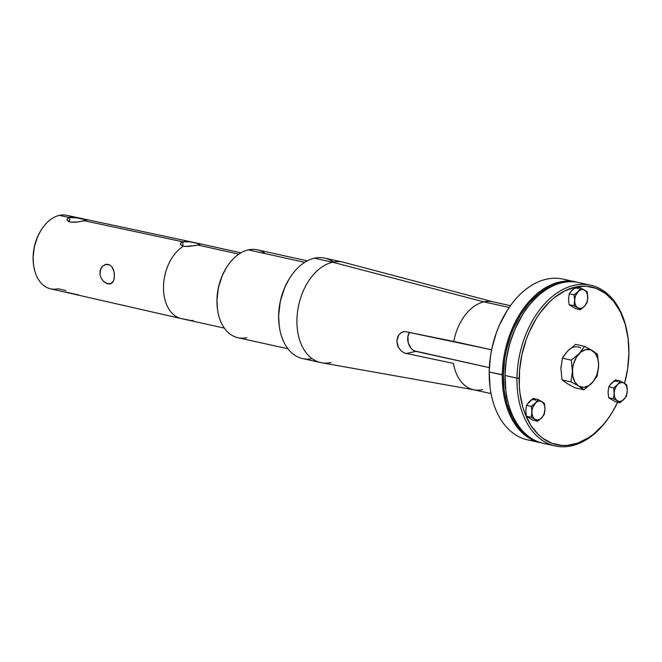 <?xml version="1.0" encoding="UTF-8"?>
<svg xmlns="http://www.w3.org/2000/svg" width="662" height="662" viewBox="0 0 662 662"><rect width="100%" height="100%" fill="white"/><g stroke="black" fill="none" stroke-linecap="round" stroke-linejoin="round"><path stroke-width="0.99" d="M509.078 405.963L507.464 405.607L509.078 405.963M534.995 419.36L537.47 420.022L540.01 419.203L542.319 417.068L544.048 413.932L545 409.033L544.561 405.574L543.204 402.852L541.044 401.238L538.57 401.114L536.071 402.388L532.844 407.08L531.967 410.738L532.074 414.346L533.133 417.366L534.995 419.36A9.649 6.363 -77.6 0 1 531.892 411.979L531.172 417.267L534.995 419.36L531.172 417.267L526.34 416.208L532.811 420.155L537.643 421.222L541.59 417.912L544.28 414.321L545 409.033A9.649 6.363 -77.6 0 1 541.59 417.912A9.649 6.363 -77.6 0 1 535.086 419.41L537.643 421.222L532.811 420.155L526.34 416.208L531.172 417.267L531.892 411.979A9.649 6.363 -77.6 0 1 535.293 403.1A9.649 6.363 -77.6 0 1 541.806 401.602L537.983 399.509L535.293 403.1L531.346 406.41L531.892 411.979L531.346 406.41L535.293 403.1L537.983 399.509L541.888 401.652A9.649 6.363 -77.6 0 1 545 409.033L544.454 403.464L541.888 401.652L544.454 403.464L545 409.033L544.28 414.321L541.59 417.912L537.643 421.222L534.995 419.36M533.15 398.441L537.983 399.509L533.15 398.441L527.068 404.441L526.513 405.351L531.346 406.41L526.513 405.351L525.793 410.639L526.34 416.208L525.793 410.639L526.513 405.351L529.203 401.76L533.15 398.441M535.707 400.253A9.649 6.363 102.4 0 0 529.203 401.76L528.475 402.604M529.972 401.048L529.203 401.76M525.868 409.397L525.793 410.639M578.629 386.062L583.578 387.378L588.65 385.739L593.268 381.478L596.727 375.205L598.481 367.882L598.556 362.991L597.753 358.481L595.047 353.036L590.727 349.817L585.771 349.561L580.773 352.118L576.461 357.141L573.524 363.877L572.564 368.825L572.779 376.033L574.906 382.073L578.629 386.062A19.289 12.735 -77.6 0 1 572.415 371.299L570.983 381.875L578.629 386.062L570.983 381.875L562.021 379.897L567.309 383.629L574.955 387.808L583.917 389.786L591.82 383.166L597.19 375.983L598.63 365.407A19.289 12.735 -77.6 0 1 591.82 383.166A19.289 12.735 -77.6 0 1 578.803 386.161L583.917 389.786L574.955 387.808L567.309 383.629L562.021 379.897L570.983 381.875L572.415 371.299A19.289 12.735 -77.6 0 1 579.225 353.541A19.289 12.735 -77.6 0 1 592.242 350.537L584.596 346.358L579.225 353.541L571.323 360.161L572.415 371.299L571.323 360.161L579.225 353.541L584.596 346.358L592.416 350.645A19.289 12.735 -77.6 0 1 598.63 365.407L597.538 354.269L592.416 350.645L597.538 354.269L598.63 365.407L597.19 375.983L591.82 383.166L583.917 389.786L578.629 386.062M575.634 344.381L584.596 346.358L575.634 344.381L567.731 351.001L563.47 356.371L562.361 358.183L571.323 360.161L562.361 358.183L560.929 368.767L562.021 379.897L560.929 368.767L562.361 358.183L567.731 351.001L575.634 344.381M580.756 348.005A19.289 12.735 102.4 0 0 567.731 351.001L566.291 352.689M569.279 349.577L567.731 351.001M561.078 366.285L560.929 368.767M542.393 292.364L541.218 292.099L542.393 292.364M577.752 307.838L580.226 308.5L582.759 307.681L585.067 305.546L586.797 302.41L587.674 298.752L587.318 294.044L585.961 291.33L583.801 289.716L581.319 289.592L578.82 290.866L575.592 295.558L574.715 299.216L574.823 302.824L575.89 305.844L577.752 307.838A9.649 6.363 -77.6 0 1 574.641 300.457L573.929 305.745L577.752 307.838L573.929 305.745L569.097 304.685L575.568 308.633L580.392 309.7L584.347 306.39L587.029 302.799L587.748 297.511A9.649 6.363 -77.6 0 1 584.347 306.39A9.649 6.363 -77.6 0 1 577.835 307.888L580.392 309.7L575.568 308.633L569.097 304.685L573.929 305.745L574.641 300.457A9.649 6.363 -77.6 0 1 578.05 291.578A9.649 6.363 -77.6 0 1 584.554 290.08L580.74 287.987L578.05 291.578L574.095 294.888L574.641 300.457L574.095 294.888L578.05 291.578L580.74 287.987L584.645 290.13A9.649 6.363 -77.6 0 1 587.748 297.511L587.202 291.942L584.645 290.13L587.202 291.942L587.748 297.511L587.029 302.799L584.347 306.39L580.392 309.7L577.752 307.838M575.907 286.919L580.74 287.987L575.907 286.919L570.445 292.016L569.27 293.829L574.095 294.888L569.27 293.829L568.55 299.116L569.097 304.685L568.55 299.116L569.27 293.829L571.951 290.237L575.907 286.919M578.464 288.731A9.649 6.363 102.4 0 0 571.951 290.237L571.232 291.073M572.729 289.517L571.951 290.237M568.625 297.875L568.55 299.116M617.29 400.841L619.764 401.503L622.305 400.684L625.267 397.597L626.732 394.229L627.286 390.514L626.856 387.055L625.499 384.332L623.339 382.727L620.857 382.595L618.358 383.869L616.206 386.385L614.741 389.752L614.187 393.468L614.617 396.927L615.428 398.855L617.29 400.841A9.649 6.363 -77.6 0 1 614.187 393.468L613.467 398.756L617.29 400.841L613.467 398.756L608.635 397.688L615.106 401.644L619.938 402.711L623.885 399.401L626.575 395.81L627.286 390.514A9.649 6.363 -77.6 0 1 623.885 399.401A9.649 6.363 -77.6 0 1 617.373 400.899L619.938 402.711L615.106 401.644L608.635 397.688L613.467 398.756L614.187 393.468A9.649 6.363 -77.6 0 1 617.588 384.589A9.649 6.363 -77.6 0 1 624.101 383.083L620.277 380.998L617.588 384.589L613.641 387.899L614.187 393.468L613.641 387.899L617.588 384.589L620.277 380.998L624.183 383.141A9.649 6.363 -77.6 0 1 627.286 390.514L626.74 384.953L624.183 383.141L626.74 384.953L627.286 390.514L626.575 395.81L623.885 399.401L619.938 402.711L617.29 400.841M615.445 379.93L620.277 380.998L615.445 379.93L609.983 385.019L608.808 386.831L613.641 387.899L608.808 386.831L608.088 392.119L608.635 397.688L608.088 392.119L608.808 386.831L611.498 383.24L615.445 379.93M618.002 381.742A9.649 6.363 102.4 0 0 611.498 383.24L610.769 384.084M612.267 382.528L611.498 383.24M608.163 390.878L608.088 392.119M534.068 440.644A82.303 54.317 -77.6 0 1 490.087 387.551A82.303 54.317 -77.6 0 1 489.243 372.027L489.201 371.779A81.534 53.812 102.4 0 0 490.037 387.162A81.534 53.812 102.4 0 0 490.062 387.353M531.065 438.153A81.534 53.812 -77.6 0 1 503.352 374.907L489.243 372.027A82.303 54.317 102.4 0 0 527.424 439.816L540.44 442.688A82.303 54.317 -77.6 0 1 502.268 374.899A82.303 54.317 102.4 0 0 541.864 442.969A82.303 54.317 -77.6 0 1 540.44 442.688M575.923 281.946L562.899 279.074A82.303 54.317 102.4 0 0 489.243 372.027L502.268 374.899A82.303 54.317 -77.6 0 1 575.923 281.946A82.303 54.317 -77.6 0 1 577.33 282.293A82.303 54.317 102.4 0 0 502.268 374.899L503.352 374.907A81.534 53.812 -77.6 0 1 565.505 282.111L559.994 282.955L549.162 286.919L538.702 293.779L529.012 303.279L520.464 315.054L513.381 328.65L510.485 335.965L506.099 351.299L504.659 359.16L503.352 374.907L504.179 390.175L507.092 404.374L511.999 416.969L518.694 427.462L526.935 435.455L531.536 438.418M506.935 310.933A81.534 53.812 102.4 0 0 506.827 311.099A81.534 53.812 102.4 0 0 489.201 371.779L489.243 372.027A82.303 54.317 -77.6 0 1 507.034 310.768A82.303 54.317 -77.6 0 1 569.279 281.118M506.852 311.057L499.231 325.522L496.334 332.845L491.949 348.171L490.509 356.04L489.201 371.779L490.037 387.171M549.328 444.119A82.303 54.317 -77.6 0 1 505.942 391.052A82.303 54.317 -77.6 0 1 505.098 375.528L505.015 375.04A80.764 53.299 102.4 0 0 505.842 390.274L505.098 375.528A82.303 54.317 102.4 0 0 543.27 443.308L555.161 445.931A82.303 54.317 -77.6 0 1 516.981 378.151L505.098 375.528L516.981 378.151A82.303 54.317 102.4 0 0 550.006 444.384A82.303 54.317 102.4 0 0 611.026 414.247L611.44 413.584A80.764 53.299 -77.6 0 1 551.57 443.159A80.764 53.299 -77.6 0 1 519.165 378.159L516.981 378.151L519.165 378.159A80.764 53.299 -77.6 0 1 575.857 286.952L585.953 286.191L596.172 288.351L605.54 293.489L613.707 301.417L620.344 311.81L625.193 324.281L628.089 338.348L628.9 353.467A80.764 53.299 -77.6 0 1 624.572 383.381L627.601 369.065L628.9 353.467A80.764 53.299 -77.6 0 0 628.072 338.232A80.764 53.299 -77.6 0 0 575.957 286.936M611.233 413.916A82.303 54.317 -77.6 0 1 555.161 445.931M575.27 287.085L564.537 291.007L554.177 297.801L549.261 302.203L540.175 312.787L536.104 318.877L529.095 332.341L526.224 339.589L521.888 354.774L519.546 370.389L519.306 385.822L519.976 393.286L522.864 407.353L525.057 413.816L530.833 425.31L538.264 434.512L542.517 438.136L551.893 443.283L562.112 445.443L567.425 445.377L578.183 442.961L588.775 437.574L593.888 433.833L603.487 424.425L607.882 418.847L611.953 412.757L617.646 402.206A80.764 53.299 -77.6 0 1 611.44 413.584M628.072 338.232L627.973 337.463A82.303 54.317 102.4 0 0 568.633 286.96A82.303 54.317 102.4 0 0 516.981 378.151A82.303 54.317 -77.6 0 1 590.636 285.198A82.303 54.317 -77.6 0 1 628.023 337.852M590.636 285.198L578.754 282.575A82.303 54.317 102.4 0 0 505.098 375.528A82.303 54.317 -77.6 0 1 522.889 314.268A82.303 54.317 -77.6 0 1 584.587 284.395M522.889 314.268L522.467 314.93A80.764 53.299 102.4 0 0 505.015 375.04L506.306 359.441L509.666 343.967L514.945 329.213L522.492 314.889M491.055 393.592L473.52 389.728A45.008 29.707 102.4 0 1 453.445 363.413L404.391 353.028L401.106 350.81L398.946 348.204L397.548 345.365L396.828 341.029L397.68 336.917L399.244 334.376L401.379 332.547L404.722 331.488L453.784 341.451A45.008 29.707 -77.6 0 1 483.914 301.889L332.655 262.218A51.437 33.952 102.4 0 0 297.346 313.333A51.437 33.952 102.4 0 0 321.691 362.776L474.315 389.885A45.008 29.707 -77.6 0 1 453.445 363.413L404.391 353.028L401.106 350.81L398.458 347.385L396.828 341.029L398.64 335.162L401.379 332.547L404.722 331.488L491.609 349.801L453.784 341.451A45.008 29.707 102.4 0 1 483.914 301.889L509.202 307.474L483.914 301.889A45.008 29.707 -77.6 0 1 493.711 302.013L343.851 262.351A51.437 33.952 102.4 0 0 332.655 262.218L314.442 258.197A51.437 33.952 102.4 0 0 279.215 308.616A51.437 33.952 102.4 0 0 302.559 358.572L320.772 362.594A51.437 33.952 -77.6 0 1 297.428 312.638A51.437 33.952 -77.6 0 1 332.655 262.218A51.437 33.952 -77.6 0 1 342.949 262.135L324.736 258.114A51.437 33.952 102.4 0 0 314.442 258.197A51.437 33.952 -77.6 0 1 333.416 262.053M482.532 389.653A45.008 29.707 -77.6 0 1 474.315 389.885M510.452 305.687L492.925 301.822A45.008 29.707 102.4 0 0 483.914 301.889L332.655 262.218L314.442 258.197A51.437 33.952 -77.6 0 0 289.824 277.924L289.402 278.586A49.898 32.934 102.4 0 0 279.132 325.133A49.898 32.934 102.4 0 0 279.182 325.522M331.074 362.511A51.437 33.952 -77.6 0 1 320.772 362.594M312.1 358.655A51.437 33.952 -77.6 0 1 279.232 325.911A51.437 33.952 -77.6 0 1 289.824 277.924M246.918 337.645A45.008 29.707 -77.6 0 1 217.492 309.137A45.008 29.707 -77.6 0 1 226.76 267.15A45.008 29.707 -77.6 0 1 248.3 249.888L304.719 262.342L248.3 249.888A45.008 29.707 102.4 0 0 217.475 294.011A45.008 29.707 102.4 0 0 237.906 337.719L287.896 348.75M226.76 267.15L226.346 267.812A43.469 28.689 102.4 0 0 217.393 308.36A43.469 28.689 102.4 0 0 217.442 308.749M189.489 320.16L182.29 318.803A38.553 25.446 -77.6 0 1 181.264 318.604A38.553 25.446 -77.6 0 1 163.506 286.1A38.553 25.446 -77.6 0 1 183.432 246.231L180.494 244.692L180.842 242.722L184.384 241.597L189.878 241.837L200.032 243.914L197.648 245.023L238.874 254.125L197.648 245.023L188.695 246.471L183.432 246.231A38.553 25.446 102.4 0 0 163.506 286.191A38.553 25.446 102.4 0 0 181.38 318.629L224.335 328.112M74.715 217.434L86.97 220.049L77.429 222.051L70.222 222.06L67.094 220.173L67.127 219.147L68.484 218.005L69.684 217.616L69.618 221.911L69.684 217.616L77.636 217.79L86.813 219.701L84.43 220.769L182.902 241.82L189.878 241.837L199.386 243.707L200.305 244.104L199.701 244.493L194.463 245.676L185.012 246.471L182.124 245.842L180.312 244.352L180.842 242.722L182.902 241.82L182.836 246.082L182.902 241.82L84.43 220.769L75.476 222.258L70.222 222.06L67.913 221.141L67.003 219.825L67.623 218.518L69.684 217.616L59.315 215.398A37.626 24.833 102.4 0 0 33.563 252.197A37.626 24.833 102.4 0 0 50.519 288.798L181.264 318.604M105.275 264.469L109.627 264.841L111.994 266.952L113.624 270.162L114.418 273.994L114.005 279.571L112.689 282.31L110.604 283.816L106.45 283.402L103.578 281.408L101.261 278.346L99.97 274.631L100.036 270.783L102.544 266.132L106.756 264.196L109.627 264.841L111.994 266.952L114.129 272.041L114.36 277.841L113.45 281.069L110.604 283.816L107.923 283.907L103.578 281.408L101.261 278.346L99.97 274.631L100.583 269.012L102.544 266.132L105.788 264.328M112.052 282.98L107.923 283.907L112.052 282.98M65.886 290.519L58.165 288.756A37.626 24.833 -77.6 0 1 33.522 264.593A37.626 24.833 -77.6 0 1 41.127 230.119A37.626 24.833 -77.6 0 1 59.315 215.398A37.626 24.833 -77.6 0 1 71.877 217.351L71.877 217.351M41.127 230.119L40.721 230.773A36.071 23.807 102.4 0 0 33.431 263.824A36.071 23.807 102.4 0 0 33.472 264.204M40.73 230.765L37.535 236.88L34.316 246.901L33.1 257.344L33.464 264.097M77.264 294.54L78.224 294.64M65.96 292.132L76.287 294.408M191.426 320.375L193.279 320.474M240.951 252.818L197.996 243.335A38.553 25.446 102.4 0 0 197.086 243.161A38.553 25.446 -77.6 0 1 197.88 243.31L66.738 215.315A37.626 24.833 102.4 0 0 59.315 215.398L69.684 217.616L72.87 217.343M226.354 267.787L222.291 275.5L218.41 287.573L216.946 300.159L217.492 309.137M307.3 260.853L257.311 249.814A45.008 29.707 102.4 0 0 248.3 249.888A45.008 29.707 -77.6 0 1 265.454 253.678M289.418 278.561L284.759 287.407L280.299 301.276L278.619 315.724L279.232 325.911M489.342 367.625L414.189 350.819L411.234 348.526L408.272 342.924L407.9 336.478L409.53 332.25A11.262 8.085 -102.7 0 0 408.479 343.611A11.262 8.085 -102.7 0 0 415.802 351.39L489.342 367.625M406.087 353.574L415.802 351.39L406.087 353.574M403.009 331.803L403.655 331.629M509.194 410.614L510.758 410.961M505.214 396.604L506.877 396.977M551.405 285.843L552.563 286.1M505.942 391.052L505.842 390.274M33.522 264.593L33.431 263.824"/></g></svg>

